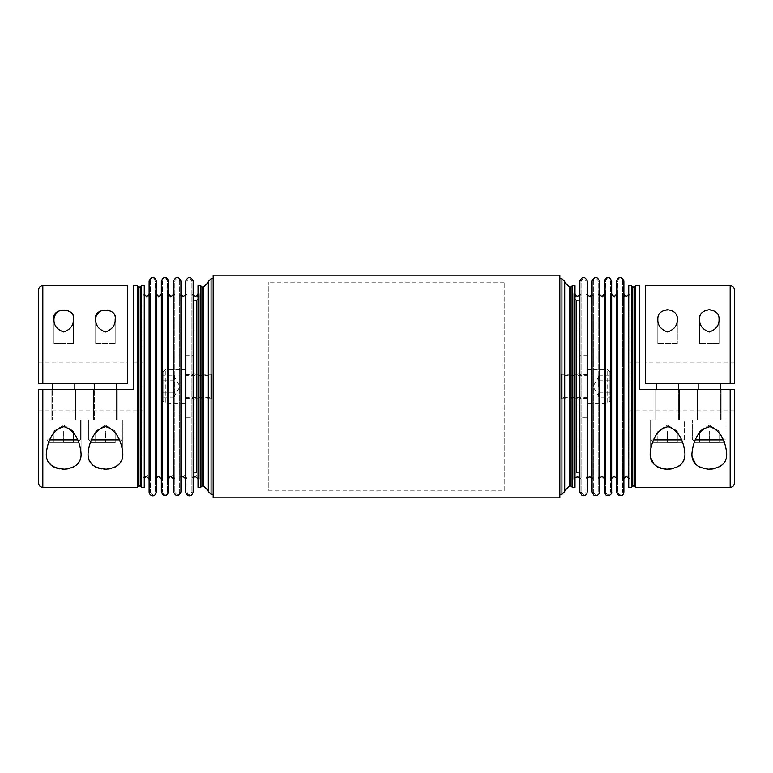 <?xml version="1.0" encoding="UTF-8"?>
<svg xmlns="http://www.w3.org/2000/svg" width="773" height="773" viewBox="0 0 773 773"><rect width="100%" height="100%" fill="white"/><g stroke="black" fill="none" stroke-linecap="round" stroke-linejoin="round"><path stroke-width="0.58" stroke-dasharray="3.87 2.9" d="M143.005 293.769L143.005 479.231L143.005 293.769C145.459 298.523 147.914 298.523 150.368 293.769L150.368 479.231L150.368 293.769M133.265 285.624L133.265 389.283L133.265 362.151L133.265 389.283L38.65 389.283L38.65 410.85L38.65 389.283L133.265 389.283L38.65 389.283L38.65 483.202M115.177 442.156L115.177 431.025L115.177 442.156L115.177 431.025L105.437 425.169L115.177 431.025L95.697 431.025L115.177 431.025L95.697 431.025L105.437 425.169L95.697 431.025L95.697 442.156L115.177 442.156L95.697 442.156L115.177 442.156L95.697 442.156L115.177 442.156L115.177 431.025L95.697 431.025L95.697 442.156L95.697 431.025L105.505 431.025L105.505 442.156L105.505 431.025L115.177 431.025L105.447 431.025L105.447 442.156L105.447 431.025L95.697 431.025L115.177 431.025L95.697 431.025L95.697 442.156M75.522 389.283L51.868 389.283L75.522 389.283L51.868 389.283L75.522 389.283L75.522 419.894L51.868 419.894L75.522 419.894L51.868 419.894L75.522 419.894L75.522 389.283M117.264 389.283L93.61 389.283L117.264 389.283L93.61 389.283L117.264 389.283L117.264 419.894L93.61 419.894L117.264 419.894L93.61 419.894L117.264 419.894L117.264 389.283M38.65 383.717L38.65 362.151L38.65 383.717L127.7 383.717L127.7 362.151L127.7 383.717L38.65 383.717L127.7 383.717L127.7 285.624M116.568 383.717L94.306 383.717L116.568 383.717L94.306 383.717L116.568 383.717L116.568 419.894L94.306 419.894L116.568 419.894L94.306 419.894L94.306 389.283M74.826 383.717L52.564 383.717L74.826 383.717L52.564 383.717L74.826 383.717L74.826 419.894L52.564 419.894L74.826 419.894L52.564 419.894L52.564 389.283M99.533 311.432L105.428 309.693L107.805 309.944M109.911 310.63C113.592 312.707 115.351 315.558 115.177 319.191C115.457 325.269 112.201 329.53 105.418 331.984C98.654 329.511 95.417 325.249 95.697 319.191M57.791 311.432L63.686 309.693L66.063 309.944M68.169 310.63C71.85 312.707 73.609 315.558 73.435 319.191C73.715 325.269 70.459 329.53 63.676 331.984C56.912 329.511 53.675 325.249 53.955 319.191M156.484 280.957L156.484 492.043M156.484 293.769L156.484 479.231L156.484 293.769M150.368 280.957L150.368 492.043L150.368 280.957C151.991 277.826 153.605 277.826 155.228 280.957L155.228 492.043L155.228 280.957M53.955 343.367L73.435 343.367L53.955 343.367L73.435 343.367L53.955 343.367L53.955 319.288L53.955 343.367M63.705 442.156L63.705 431.025L53.955 431.025L63.695 425.169L53.955 431.025L73.435 431.025L73.435 442.156L53.955 442.156L73.435 442.156L73.435 431.025L63.705 431.025L63.705 442.156L53.955 442.156L73.435 442.156L73.435 431.025L53.955 431.025L53.955 442.156L53.955 431.025L73.435 431.025L53.955 431.025L63.763 431.025L63.763 442.156L63.763 431.025L73.435 431.025L73.435 442.156M208.304 281.449L208.304 491.551M208.304 282.348L208.304 490.652L208.304 282.348M174.215 375.214L174.215 397.824L174.215 375.214L163.084 375.214L163.084 392.201L163.084 375.214M49.221 442.156L78.17 442.156L49.221 442.156L78.17 442.156L80.392 439.934L46.998 439.934L46.998 419.894L80.392 419.894L46.998 419.894L80.392 419.894L46.998 419.894L46.998 439.934L49.221 442.156L46.998 439.934L77.609 439.934M174.215 380.799L163.084 380.799M90.963 442.156L119.912 442.156L90.963 442.156L88.74 439.934L90.963 442.156M95.697 343.367L115.177 343.367L95.697 343.367L115.177 343.367L95.697 343.367L95.697 319.288L95.697 343.367M63.695 419.894L81.088 419.894L63.695 419.894M79.909 460.244L81.088 453.809C80.315 445.151 76.769 429.537 63.106 426.706C50.477 430.919 47.008 445.171 46.303 453.809L46.312 454.302M46.341 455.036L46.39 455.712M46.815 458.225L47.858 461.056M50.999 465.085L52.429 466.167M54.265 467.201L55.849 467.878M59.695 468.892L62.198 469.172M63.676 469.211L66.662 469.037M68.971 468.641L72.759 467.375M74.479 466.467L75.928 465.472M77.213 464.312L78.305 463.056M167.451 293.769L167.451 479.231L167.451 293.769C169.905 298.523 172.36 298.523 174.814 293.769L174.814 479.231L174.814 293.769M105.437 419.894L122.83 419.894L105.437 419.894M174.215 380.876L163.084 380.876M121.651 460.244L122.83 453.809C122.057 445.151 118.511 429.537 104.848 426.706C92.219 430.919 88.75 445.171 88.045 453.809L88.054 454.302M88.083 455.036L88.132 455.712M88.557 458.225L89.6 461.056M92.741 465.085L94.171 466.167M96.007 467.201L97.591 467.878M101.437 468.892L103.94 469.172M105.418 469.211L108.404 469.037M110.713 468.641L114.501 467.375M116.221 466.467L117.67 465.472M118.955 464.312L120.047 463.056M162.591 280.957L162.591 492.043L162.591 280.957C164.214 277.826 165.828 277.826 167.451 280.957L167.451 492.043L167.451 280.957M174.215 392.201L163.084 392.201L163.084 397.824L163.084 392.211L174.215 392.211M144.261 285.624L144.261 487.377M144.261 293.769L144.261 479.231L144.261 293.769M193.694 417.807L193.694 355.194L193.694 417.807L185.346 417.807L185.346 355.194L185.346 417.807M179.674 293.769L179.674 479.231L179.674 293.769C182.128 298.523 184.583 298.523 187.037 293.769L187.037 479.231L187.037 293.769M198.004 285.624L198.004 487.377M198.004 293.769L198.004 479.231L198.004 293.769M200.651 487.377L200.651 285.624M185.346 403.197L185.346 369.803L185.346 403.197L165.306 403.197L165.306 369.803L165.306 403.197L163.084 400.974L163.084 372.026L163.084 400.974M161.335 293.769L161.335 479.231M149.112 293.769L149.112 479.231M53.955 431.025L53.955 442.156L53.955 431.025L73.435 431.025L53.955 431.025M149.112 280.957L149.112 492.043M137.352 487.377L137.352 285.624M173.558 280.957L173.558 492.043M180.93 280.957L180.93 492.043M141.614 487.377L141.614 285.624M52.564 383.717L52.564 419.894L74.826 419.894L74.826 389.283M155.228 293.769L155.228 479.231L155.228 293.769C157.682 298.523 160.137 298.523 162.591 293.769L162.591 479.231L162.591 293.769M179.674 280.957L179.674 492.043L179.674 280.957C178.051 277.826 176.437 277.826 174.814 280.957L174.814 492.043L174.814 280.957M199.26 297.45L199.26 475.55L199.26 297.45L196.477 300.233L195.086 300.233L195.086 472.767L195.086 300.233L193.694 301.625L193.694 471.375L193.694 301.625M94.306 383.717L94.306 419.894L116.568 419.894L116.568 389.283M168.707 293.769L168.707 479.231L168.707 293.769M173.558 293.769L173.558 479.231L173.558 293.769M91.523 439.934L122.134 439.934L122.134 419.894L88.74 419.894L122.134 419.894L88.74 419.894L122.134 419.894L122.134 439.934L88.74 439.934L88.74 419.894L88.74 439.934L119.351 439.934M180.93 293.769L180.93 479.231L180.93 293.769M174.215 397.824L163.084 397.824M199.26 293.769L199.26 479.231L199.26 293.769C196.806 298.523 194.352 298.523 191.897 293.769L191.897 479.231L191.897 293.769M723.779 442.156L694.83 442.156L723.779 442.156L726.002 439.934L726.002 419.894L692.608 419.894L726.002 419.894L692.608 419.894L726.002 419.894L726.002 439.934L723.779 442.156L694.83 442.156L692.608 439.934L723.228 439.934M719.045 442.156L699.565 442.156L719.045 442.156L719.045 431.025L699.565 431.025L699.565 442.156L719.045 442.156L719.045 431.025L709.237 431.025L709.237 442.156L699.565 442.156L699.565 431.025L709.295 431.025L709.295 442.156L709.295 431.025L719.045 431.025L719.045 442.156L719.045 431.025L699.565 431.025L714.175 431.025L699.565 431.025L699.565 442.156L699.565 431.025L719.045 431.025L709.305 425.169L719.045 431.025L699.565 431.025L709.237 431.025L709.237 442.156M677.303 343.367L657.823 343.367L677.303 343.367L657.823 343.367L677.303 343.367L677.303 319.191C677.592 325.278 674.327 329.549 667.505 331.984C660.77 329.482 657.543 325.22 657.823 319.191C655.214 307.287 679.911 307.306 677.303 319.191L677.303 343.367M667.495 442.156L667.495 431.025L657.823 431.025L677.303 431.025L667.563 425.169L677.303 431.025L657.823 431.025L677.303 431.025L657.823 431.025L677.303 431.025L657.823 431.025L672.433 431.025L667.495 431.025L667.495 442.156L657.823 442.156L677.303 442.156L657.823 442.156L677.303 442.156L677.303 431.025L677.303 442.156M709.305 419.894L691.912 419.894L709.305 419.894M605.549 293.769L605.549 479.231L605.549 293.769C603.095 298.523 600.64 298.523 598.186 293.769L598.186 479.231L598.186 293.769M635.648 285.624L635.648 487.377M734.35 483.202L734.35 389.283L734.35 410.85L734.35 389.283L639.735 389.283L639.735 362.151L639.735 389.283L734.35 389.283L639.735 389.283L639.735 285.624M650.17 453.896L650.46 457.181M654.045 464.312L655.33 465.472M667.843 469.211L669.06 469.172M671.563 468.892L675.409 467.878M677.003 467.201L678.829 466.167M680.259 465.085L681.467 463.906M683.332 461.201L684.868 455.712M684.917 455.036L684.946 454.302M684.955 453.732L684.955 453.809C684.211 445.151 680.636 429.894 667.302 426.686C654.412 430.532 650.905 445.093 650.17 453.809L650.17 419.894L684.955 419.894L650.17 419.894L684.955 419.894L650.17 419.894L650.17 453.799M691.912 453.896L692.202 457.181M695.787 464.312L697.072 465.472M700.241 467.375L708.31 469.192M709.585 469.211L710.802 469.172M713.305 468.892L717.151 467.878M718.745 467.201C723.731 464.457 726.359 460.631 726.61 455.712M726.659 455.036L726.688 454.302M726.697 453.732L726.697 453.809C725.953 445.151 722.378 429.894 709.044 426.686C696.154 430.532 692.647 445.093 691.912 453.809L691.912 453.799M622.632 280.957L622.632 492.043L622.632 280.957C621.009 277.826 619.395 277.826 617.772 280.957L617.772 492.043L617.772 280.957M617.772 293.769L617.772 479.231L617.772 293.769C615.318 298.523 612.863 298.523 610.409 293.769L610.409 479.231L610.409 293.769M679.39 419.894L655.736 419.894L679.39 419.894L655.736 419.894L679.39 419.894L679.39 389.283L655.736 389.283L679.39 389.283L655.736 389.283L655.736 419.894L655.736 389.283L679.39 389.283L679.39 419.894M678.694 389.283L678.694 419.894L656.432 419.894L678.694 419.894L656.432 419.894L678.694 419.894L678.694 383.717L656.432 383.717L678.694 383.717M559.826 497.812L559.826 275.188M213.174 275.188L213.174 497.812M610.409 280.957L610.409 492.043L610.409 280.957C608.786 277.826 607.172 277.826 605.549 280.957L605.549 492.043L605.549 280.957M598.785 386.5L598.785 375.214L598.785 386.5M598.785 397.824L598.785 392.211L598.785 397.824L609.916 397.824L609.916 375.214L609.916 397.824M564.696 282.348L564.696 490.652L564.696 282.348M598.785 392.201L609.916 392.201L598.785 392.211M598.785 380.799L609.916 380.799M709.247 331.984C702.512 329.482 699.285 325.22 699.565 319.191C696.956 307.287 721.653 307.306 719.045 319.191C719.334 325.278 716.069 329.549 709.247 331.984M719.045 343.367L699.565 343.367L719.045 343.367L699.565 343.367L719.045 343.367L719.045 319.191L719.045 343.367M628.739 487.377L628.739 285.624M628.739 293.769L628.739 479.231L628.739 293.769M598.785 375.214L609.916 375.214M598.785 380.876L609.916 380.876M579.306 417.807L579.306 355.194L579.306 417.807L587.654 417.807L587.654 355.194L587.654 417.807M593.326 293.769L593.326 479.231L593.326 293.769C590.872 298.523 588.417 298.523 585.963 293.769L585.963 479.231L585.963 293.769M697.478 389.283L721.132 389.283L697.478 389.283L697.478 419.894L721.132 419.894L697.478 419.894L721.132 419.894L697.478 419.894L697.478 389.283L721.132 389.283L697.478 389.283M720.436 389.283L720.436 419.894L698.174 419.894L720.436 419.894L698.174 419.894L720.436 419.894L720.436 383.717L698.174 383.717L720.436 383.717M564.696 491.551L564.696 281.449M574.996 487.377L574.996 285.624M574.996 293.769L574.996 479.231L574.996 293.769M572.349 285.624L572.349 487.377M587.654 403.197L587.654 369.803L587.654 403.197L607.694 403.197L607.694 369.803L607.694 403.197L609.916 400.974L609.916 372.026L609.916 400.974M616.516 293.769L616.516 479.231L616.516 293.769M611.665 293.769L611.665 479.231L611.665 293.769M623.888 293.769L623.888 479.231L623.888 293.769M623.888 492.043L623.888 280.957M667.553 431.025L667.553 442.156L667.553 431.025M653.649 439.934L684.26 439.934L682.037 442.156L653.088 442.156L682.037 442.156L684.26 439.934L684.26 419.894L650.866 419.894L684.26 419.894L650.866 419.894L684.26 419.894L684.26 439.934L681.486 439.934M168.707 280.957L168.707 492.043M185.781 293.769L185.781 479.231L185.781 293.769M193.153 280.957L193.153 492.043M193.153 293.769L193.153 479.231L193.153 293.769M573.74 297.45L573.74 475.55L573.74 297.45L576.523 300.233L577.914 300.233L577.914 472.767L577.914 300.233L579.306 301.625L579.306 471.375L579.306 301.625M631.386 285.624L631.386 487.377M593.326 280.957L593.326 492.043L593.326 280.957C594.949 277.826 596.563 277.826 598.186 280.957L598.186 492.043L598.186 280.957M653.088 442.156L650.866 439.934L684.26 439.934L650.866 439.934L653.088 442.156L682.037 442.156M599.442 492.043L599.442 280.957M592.07 492.043L592.07 280.957M657.823 431.025L657.823 442.156L657.823 431.025L657.823 442.156L657.823 431.025L667.563 425.169L657.823 431.025M622.632 293.769L622.632 479.231L622.632 293.769C625.086 298.523 627.541 298.523 629.995 293.769L629.995 479.231L629.995 293.769M604.293 293.769L604.293 479.231L604.293 293.769M599.442 293.769L599.442 479.231L599.442 293.769M592.07 293.769L592.07 479.231L592.07 293.769M645.3 285.624L645.3 383.717L734.35 383.717L734.35 289.798M573.74 293.769L573.74 479.231L573.74 293.769C576.194 298.523 578.648 298.523 581.103 293.769L581.103 479.231L581.103 293.769M645.3 383.717L734.35 383.717L645.3 383.717L645.3 362.151L645.3 383.717M616.516 492.043L616.516 280.957M611.665 492.043L611.665 280.957M585.963 280.957L585.963 492.043L585.963 280.957C584.34 277.826 582.726 277.826 581.103 280.957L581.103 492.043L581.103 280.957M559.826 386.5L559.826 494.334L559.826 386.5M579.306 471.375L577.914 472.767L576.523 472.767L576.523 300.233L576.523 472.767L573.74 475.55M604.293 492.043L604.293 280.957M587.219 492.043L587.219 280.957M587.219 293.769L587.219 479.231L587.219 293.769M579.847 492.043L579.847 293.769M629.995 386.5L629.995 410.85L629.995 386.5M161.335 280.957L161.335 492.043M187.037 280.957L187.037 492.043L187.037 280.957C188.66 277.826 190.274 277.826 191.897 280.957L191.897 492.043L191.897 280.957M213.174 386.5L213.174 494.334L213.174 386.5M193.694 471.375L195.086 472.767L196.477 472.767L196.477 300.233L196.477 472.767L199.26 475.55M185.781 280.957L185.781 492.043M504.17 490.855L504.17 282.145L504.17 490.855L268.83 490.855L268.83 282.145L268.83 490.855M561.517 374.325L561.517 398.675L561.517 374.325L577.914 374.325L577.914 398.675L561.517 398.675M579.306 400.066L577.914 398.675L577.914 374.325L579.306 372.934L579.306 400.066L579.306 372.934M587.654 398.327L587.654 374.673L587.654 398.327L579.306 398.327L579.306 374.673L579.306 398.327M587.654 386.5L587.654 397.631L587.654 386.5M561.517 375.369L561.517 397.631L561.517 375.369L587.654 375.369M211.483 374.325L211.483 398.675L211.483 374.325L195.086 374.325L195.086 398.675L211.483 398.675M193.694 400.066L195.086 398.675L195.086 374.325L193.694 372.934L193.694 400.066L193.694 372.934M185.346 398.327L185.346 374.673L185.346 398.327L193.694 398.327L193.694 374.673L193.694 398.327M211.483 375.369L211.483 397.631L211.483 375.369L185.346 375.369L185.346 397.631L185.346 375.369M42.824 487.377L42.824 389.283M42.824 383.717L42.824 285.624M140.271 486.033L140.271 286.967M138.696 486.033L138.696 286.967M203.512 486.024L203.512 286.976M211.087 494.334L211.087 278.666M201.937 486.043L201.937 286.957M49.781 439.934L80.392 439.934L80.392 419.894L80.392 439.934L78.17 442.156M730.176 389.283L730.176 487.377M632.729 286.967L632.729 486.033M634.304 286.967L634.304 486.033M569.488 286.976L569.488 486.024M561.913 278.666L561.913 494.334M571.063 286.957L571.063 486.043M695.391 439.934L726.002 439.934L692.608 439.934L692.608 419.894L692.608 439.934L694.83 442.156M730.176 285.624L730.176 383.717M38.65 410.85L143.005 410.85M133.265 362.151L143.005 362.151M150.368 492.043C151.266 495.28 152.89 495.28 155.228 492.043M81.088 419.894L81.088 453.799L81.088 419.894M167.451 479.231C167.297 476.226 172.775 472.419 174.814 479.231M122.83 419.894L122.83 453.809L122.83 419.894M162.591 492.043C164.214 495.174 165.828 495.174 167.451 492.043M73.435 319.191L73.435 343.367L73.435 319.191M185.346 355.194L193.694 355.194M179.674 479.231C179.52 476.226 184.998 472.419 187.037 479.231M51.868 389.283L51.868 419.894L51.868 389.283M115.177 319.191L115.177 343.367L115.177 319.191M63.695 425.169L73.435 431.025L63.695 425.169M163.084 372.026L165.306 369.803L185.346 369.803M93.61 389.283L93.61 419.894L93.61 389.283M174.215 396.24L180.07 386.5L174.215 376.76M122.134 439.934L119.912 442.156L122.134 439.934M143.005 479.231C142.85 476.226 148.329 472.419 150.368 479.231M155.228 479.231C155.073 476.226 160.552 472.419 162.591 479.231M174.814 492.043C176.437 495.174 178.051 495.174 179.674 492.043M191.897 479.231C191.743 476.226 197.221 472.419 199.26 479.231M598.186 479.231C598.428 478.178 598.012 475.395 603.259 475.82L605.549 479.231M617.772 492.043C618.613 495.28 620.236 495.28 622.632 492.043M610.409 479.231C609.713 476.97 611.53 475.888 615.849 475.994L617.772 479.231M605.549 492.043C607.172 495.174 608.786 495.174 610.409 492.043M699.565 319.278L699.565 343.367L699.565 319.278M587.654 355.194L579.306 355.194M585.963 479.231C586.205 478.178 585.789 475.395 591.036 475.82L593.326 479.231M721.132 389.283L721.132 419.894L721.132 389.283M657.823 319.278L657.823 343.367L657.823 319.278M709.305 425.169L699.565 431.025L709.305 425.169M609.916 372.026L607.694 369.803L587.654 369.803M656.432 389.283L656.432 383.717M598.785 376.76L592.93 386.5L598.785 396.24M698.174 389.283L698.174 383.717M38.65 362.151L127.7 362.151M593.326 492.043C594.949 495.174 596.563 495.174 598.186 492.043M650.866 439.934L650.866 419.894L650.866 439.934M573.74 479.231C573.981 478.178 573.566 475.395 578.813 475.82L581.103 479.231M581.103 492.043C582.726 495.174 584.34 495.174 585.963 492.043M622.632 479.231C622.874 478.178 622.458 475.395 627.705 475.82L629.995 479.231M734.35 362.151L645.3 362.151M639.735 362.151L629.995 362.151M734.35 410.85L629.995 410.85M187.037 492.043C187.936 495.28 189.559 495.28 191.897 492.043M504.17 282.145L268.83 282.145M587.654 374.673L579.306 374.673M587.654 397.631L561.517 397.631M185.346 374.673L193.694 374.673M185.346 397.631L211.483 397.631"/><path stroke-width="1.16" d="M38.65 389.283L133.265 389.283L133.265 285.624L137.352 285.624L137.352 487.377L42.824 487.377C40.293 487.125 38.901 485.734 38.65 483.202L38.65 389.283M42.824 383.717L42.824 285.624L127.7 285.624L127.7 383.717L38.65 383.717L38.65 289.798L38.65 383.717M105.495 331.984C112.23 329.482 115.457 325.22 115.177 319.191C117.786 307.287 93.089 307.306 95.697 319.191C95.408 325.278 98.673 329.549 105.495 331.984M107.805 309.944L109.911 310.63M95.697 319.191L96.036 316.437M96.065 316.35L99.533 311.432M66.063 309.944L68.169 310.63M53.955 319.191L53.955 319.191C53.666 325.278 56.931 329.549 63.753 331.984C70.488 329.482 73.715 325.22 73.435 319.191C76.044 307.287 51.347 307.306 53.955 319.191L54.294 316.437M54.323 316.35L57.791 311.432M156.484 492.043L156.484 280.957C154.03 276.203 151.576 276.203 149.112 280.957L149.112 492.043C148.976 495.029 154.426 498.875 156.484 492.043M73.435 442.156L63.705 442.156M208.304 491.551L208.304 281.449L211.087 278.666L211.087 494.334L208.304 491.551M78.566 442.117L48.825 442.117M46.312 454.302L46.341 455.036M46.39 455.712L46.815 458.225M47.858 461.056L50.999 465.085M52.429 466.167L54.265 467.201M55.849 467.878L59.695 468.892M62.198 469.172L63.676 469.211M66.662 469.037L68.971 468.641M72.759 467.375L74.479 466.467M75.928 465.472L77.213 464.312M78.305 463.056L79.909 460.244M122.83 453.896C123.129 462.65 117.622 467.752 106.297 469.201C93.852 468.312 87.764 463.182 88.045 453.809C88.789 445.151 92.364 429.894 105.698 426.686C118.588 430.532 122.095 445.093 122.83 453.809L122.83 453.896M88.054 454.302L88.083 455.036M88.132 455.712L88.557 458.225M89.6 461.056L92.741 465.085M94.171 466.167L96.007 467.201M97.591 467.878L101.437 468.892M103.94 469.172L105.418 469.211M108.404 469.037L110.713 468.641M114.501 467.375L116.221 466.467M117.67 465.472L118.955 464.312M120.047 463.056L121.651 460.244M138.696 486.033L138.696 286.967L140.271 286.967L140.271 486.033L138.696 486.033L137.352 487.377M201.937 286.957L201.937 486.043L200.651 487.377L200.651 285.624L201.937 286.957L203.512 286.976L208.304 282.348M141.614 487.377L144.261 487.377L144.261 285.624L141.614 285.624L141.614 487.377L140.271 486.033M200.651 487.377L198.004 487.377L198.004 285.624L200.651 285.624M156.484 293.769C158.098 296.9 159.721 296.9 161.335 293.769L161.335 479.231C159.045 475.994 157.431 475.994 156.484 479.231M144.261 293.769C145.875 296.9 147.498 296.9 149.112 293.769L149.112 479.231C146.822 475.994 145.208 475.994 144.261 479.231M94.306 389.283L94.306 383.717M52.564 389.283L52.564 383.717M81.088 453.896C81.387 462.65 75.88 467.752 64.555 469.201C52.11 468.312 46.022 463.182 46.303 453.809C47.047 445.151 50.622 429.894 63.956 426.686C76.846 430.532 80.353 445.093 81.088 453.809L81.088 453.896M173.558 492.043L173.558 280.957C176.012 276.203 178.476 276.203 180.93 280.957L180.93 492.043C178.476 496.797 176.012 496.797 173.558 492.043M90.567 442.117L95.697 442.156M115.177 442.156L90.963 442.156M168.707 293.769C170.321 296.9 171.944 296.9 173.558 293.769M691.912 453.954L691.912 453.809C692.685 445.151 696.231 429.537 709.894 426.706C722.523 430.919 725.992 445.171 726.697 453.809C726.968 463.124 720.967 468.254 708.677 469.211C697.227 467.829 691.642 462.747 691.912 453.954M631.386 487.377L631.386 285.624L628.739 285.624L628.739 487.377L631.386 487.377L632.729 486.033L634.304 486.033L635.648 487.377L635.648 285.624L639.735 285.624L639.735 389.283L734.35 389.283L734.35 483.202C734.099 485.734 732.707 487.125 730.176 487.377L730.176 389.283M635.648 487.377L730.176 487.377M650.46 457.181L654.045 464.312M655.33 465.472C658.528 467.936 662.703 469.182 667.843 469.211M669.06 469.172L671.563 468.892M675.409 467.878L677.003 467.201M678.829 466.167L680.259 465.085M681.467 463.906L683.332 461.201M684.868 455.712L684.917 455.036M684.946 454.302L684.955 453.809C685.226 463.124 679.225 468.254 666.935 469.211C655.485 467.829 649.9 462.747 650.17 453.954L650.17 453.896M650.17 453.799L650.17 453.809C650.943 445.151 654.489 429.537 668.152 426.706C680.781 430.919 684.25 445.171 684.955 453.809L684.955 453.732M692.202 457.181L695.787 464.312M697.072 465.472L700.241 467.375M708.31 469.192L709.585 469.211M710.802 469.172L713.305 468.892M717.151 467.878L718.745 467.201M726.61 455.712L726.659 455.036M726.688 454.302L726.697 453.732M559.826 386.5L559.826 497.812L213.174 497.812L213.174 275.188L559.826 275.188L559.826 386.5M569.488 286.976L571.063 286.957L571.063 486.043L569.488 486.024L569.488 286.976L564.696 282.348M667.572 309.693C660.847 310.707 657.601 313.877 657.823 319.191C657.543 325.269 660.799 329.53 667.582 331.984C674.346 329.511 677.583 325.249 677.303 319.191C677.525 313.886 674.288 310.717 667.572 309.693M564.696 281.449L564.696 491.551L561.913 494.334L561.913 278.666L564.696 281.449M574.996 285.624L574.996 487.377L572.349 487.377L572.349 285.624L574.996 285.624M571.063 286.957L572.349 285.624M677.303 442.156L667.495 442.156M616.516 293.769C614.902 296.9 613.279 296.9 611.665 293.769M628.739 293.769C627.125 296.9 625.502 296.9 623.888 293.769M719.045 442.156L709.237 442.156M623.888 280.957L623.888 492.043C623.241 495.793 621.134 496.643 617.55 494.594L616.516 492.043L616.516 280.957C618.97 276.203 621.424 276.203 623.888 280.957M682.433 442.117L652.692 442.117M168.707 492.043L168.707 280.957C166.253 276.203 163.799 276.203 161.335 280.957L161.335 492.043C163.789 496.797 166.253 496.797 168.707 492.043M180.93 293.769C182.544 296.9 184.167 296.9 185.781 293.769M193.153 492.043L193.153 280.957C190.699 276.203 188.235 276.203 185.781 280.957L185.781 492.043C185.646 495.029 191.095 498.875 193.153 492.043M193.153 293.769C194.767 296.9 196.39 296.9 198.004 293.769M599.442 280.957L599.442 492.043C599.974 491.879 598.882 496.807 593.867 495.203L592.07 492.043L592.07 280.957C594.524 276.203 596.988 276.203 599.442 280.957M604.293 293.769C602.679 296.9 601.056 296.9 599.442 293.769M724.175 442.117L694.434 442.117M730.176 383.717L645.3 383.717L645.3 285.624L730.176 285.624C732.707 285.875 734.099 287.266 734.35 289.798L734.35 383.717L730.176 383.717L730.176 285.624M709.314 309.693C702.589 310.707 699.343 313.877 699.565 319.191C699.285 325.269 702.541 329.53 709.324 331.984C716.088 329.511 719.325 325.249 719.045 319.191C719.267 313.886 716.03 310.717 709.314 309.693M720.436 389.283L720.436 383.717M611.665 280.957L611.665 492.043C612.187 491.879 611.105 496.807 606.09 495.203L604.293 492.043L604.293 280.957C606.747 276.203 609.201 276.203 611.665 280.957M678.694 389.283L678.694 383.717M587.219 280.957L587.219 492.043C586.649 493.01 588.166 495.706 581.953 495.367L579.847 492.043L579.847 280.957C582.301 276.203 584.765 276.203 587.219 280.957M574.996 293.769C576.61 296.9 578.233 296.9 579.847 293.769L579.847 280.957M592.07 293.769C590.456 296.9 588.833 296.9 587.219 293.769M42.824 389.283L42.824 487.377M203.512 286.976L203.512 486.024L208.304 490.652M77.609 439.934L49.781 439.934M119.351 439.934L91.523 439.934M632.729 486.033L632.729 286.967L634.304 286.967L635.648 285.624M634.304 486.033L634.304 286.967M723.228 439.934L695.391 439.934M681.486 439.934L653.649 439.934M42.824 285.624C40.293 285.875 38.901 287.266 38.65 289.798M116.568 389.283L116.568 383.717M74.826 389.283L74.826 383.717M140.271 286.967L141.614 285.624M138.696 286.967L137.352 285.624M168.707 479.231C169.5 475.994 171.113 475.994 173.558 479.231M569.488 486.024L564.696 490.652M571.063 486.043L572.349 487.377M611.665 479.231L611.858 478.274C613.482 476.274 614.999 476.352 616.41 478.506L616.516 479.231M623.888 479.231L624.082 478.274C625.763 476.245 627.299 476.361 628.662 478.613L628.739 479.231M180.93 479.231C181.877 475.994 183.491 475.994 185.781 479.231M193.153 479.231C194.1 475.994 195.714 475.994 198.004 479.231M599.442 479.231L599.635 478.274C601.317 476.245 602.853 476.361 604.215 478.613L604.293 479.231M698.174 389.283L698.174 383.717M559.826 494.334L561.913 494.334M559.826 278.666L561.913 278.666M656.432 389.283L656.432 383.717M574.996 479.231C573.469 477.83 579.306 475.115 579.847 479.231M587.219 479.231C585.692 477.83 591.529 475.115 592.07 479.231M632.729 286.967L631.386 285.624M213.174 278.666L211.087 278.666M213.174 494.334L211.087 494.334M201.937 486.043L203.512 486.024"/></g></svg>
